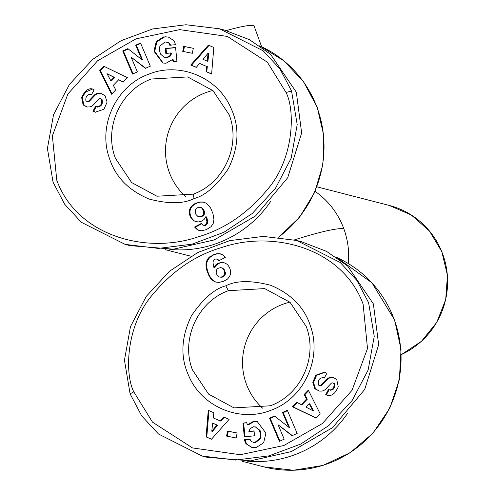 <?xml version="1.0" encoding="UTF-8"?>
<svg xmlns="http://www.w3.org/2000/svg" width="495" height="495" viewBox="0 0 495 495"><rect width="100%" height="100%" fill="white"/><g stroke="black" fill="none" stroke-linecap="round" stroke-linejoin="round"><path stroke-width="0.74" d="M133.799 391.854C124.548 373.88 125.835 325.543 152.448 294.841C172.316 270.889 195.513 255.08 222.038 247.413C273.834 229.76 342.775 248.335 363.12 304.165L367.5 348.505L352.013 390.338L322.344 423.553L283.938 445.488L240.254 454.732L192.506 447.925L152.503 422.142L133.799 391.854L130.098 393.834L124.449 360.236L130.47 326.669L146.229 296.425L169.401 271.322L197.808 252.5L229.668 240.638L263.247 236.406L296.524 240.44L340.22 262.486L356.938 280.504L368.589 302.643L374.239 336.34L368.125 370.062L352.186 400.443L328.89 425.49L300.651 444.095L269.026 455.852L235.682 460.065L202.164 456.037L158.48 434.004L141.694 415.887L130.098 393.834M286.079 92.509C295.329 110.484 294.049 158.815 267.436 189.523C247.562 213.475 224.365 229.284 197.845 236.95C146.05 254.603 77.109 236.028 56.764 180.192L52.377 135.859L67.871 94.025L97.54 60.811L135.946 38.876L179.629 29.632L227.378 36.438L267.38 62.215L286.079 92.509L291.555 90.981L297.204 124.585L291.184 158.153L275.424 188.397L252.252 213.5L223.839 232.322L191.98 244.184L158.406 248.41L125.13 244.375L81.427 222.329L64.715 204.311L53.058 182.179L47.409 148.481L53.528 114.753L69.467 84.373L92.763 59.326L120.997 40.726L152.621 28.964L185.965 24.75L219.483 28.784L263.167 50.812L279.96 68.929L291.555 90.981M271.099 410.207C240.032 422.922 201.595 406.81 188.669 375.656C180.168 357.173 181.096 337.213 191.441 315.773C203.16 298.677 214.62 288.69 225.819 285.813C236.301 280.418 251.299 280.25 270.815 285.33C291.388 294.03 304.611 307.63 310.483 326.137C322.332 358.807 303.645 398.679 271.099 410.207M270.295 405.795L233.987 407.886L208.618 394.144L192.475 369.982C180.502 339.576 197.666 301.554 228.393 290.683L264.701 288.591L290.008 302.272L306.213 326.49C318.137 356.957 301.09 394.861 270.295 405.795M257.437 421.455L254.585 421.301L248.1 424.97L247.395 424.79L253.879 421.121L257.084 421.356L265.902 433.106L263.662 442.753L256.435 447.43L254.888 447.598L251.633 447.338L246.046 443.774A8.57 8.427 104.4 0 1 244.61 439.999L244.579 439.671L250.111 439.102A3.477 3.415 -75.6 0 0 251.974 441.843L254.894 442.425L260.048 438.168L260.308 433.583L259.337 430.217L255.321 426.888L253.545 426.752L250.13 428.54L248.886 431.442L254.04 430.879L254.517 435.779L244.307 436.887L242.965 423.077L246.714 422.674L247.395 424.79M254.065 431.139L248.886 431.442M255.321 426.888L260.042 430.396L261.02 433.769L260.754 438.353L260.048 438.168M260.754 438.353L255.599 442.604L253.112 442.276M324.887 372.283L316.59 375.34L315.884 375.161L324.534 372.184L326.929 373.255L324.25 378.1L323.402 377.623C319.182 377.883 317.561 380.346 318.532 385.017A1.856 1.819 -75.6 0 0 321.23 385.067L326.502 379.467A6.949 6.831 104.4 0 1 329.874 377.493L332.751 377.345L336.742 379.442L338.215 386.725L337.67 388.321L334.911 392.541C332.256 395.288 329.658 396.198 327.127 395.264L325.729 394.503L328.525 389.447L330.45 390.239M327.702 395.449L327.127 395.264M329.144 389.794L326.44 394.682L328.061 395.53M148.785 74.157C179.846 61.442 218.289 77.548 231.215 108.708C239.71 127.184 238.788 147.151 228.436 168.591C216.723 185.687 205.264 195.674 194.059 198.551C183.577 203.946 168.585 204.107 149.063 199.033C128.496 190.334 115.273 176.727 109.395 158.227C97.552 125.557 116.232 85.678 148.785 74.157M151.359 79.021L187.667 76.935L213.036 90.672L229.179 114.834C241.152 145.245 223.981 183.268 193.254 194.139L156.946 196.224L131.645 182.55L115.434 158.326C103.511 127.858 120.563 89.954 151.359 79.021M173.794 61.621L173.194 59.753L172.489 59.573L166.004 63.242L162.799 63.007L153.976 51.257L156.222 41.611L163.449 36.933L168.251 37.026L173.838 40.59A8.57 8.427 104.4 0 1 175.273 44.364L175.304 44.692L169.773 45.262A3.477 3.415 -75.6 0 0 167.91 42.514L164.99 41.939L159.835 46.19L159.569 50.781L160.547 54.147L164.563 57.476L166.332 57.612L169.754 55.817L170.998 52.922L165.837 53.485L165.361 48.584L175.577 47.471L176.919 61.281L173.163 61.689L172.489 59.573M169.754 55.817L170.459 56.003L171.678 53.231L170.998 52.922M170.459 56.003L167.044 57.791L164.563 57.476M92.528 89.02L85.678 92.008L84.973 91.823C87.627 89.075 90.22 88.166 92.757 89.1L94.149 89.861L91.352 94.916L90.14 94.304L91.445 94.749M92.175 88.914L92.757 89.1M85.678 92.008L82.919 96.228L82.374 97.818L81.663 97.633L82.207 96.042L84.973 91.823M91.303 94.669L90.591 94.483C87.361 94.254 85.759 96.172 85.79 100.231A1.856 1.819 -75.6 0 0 88.828 100.9L94.001 95.411A6.949 6.831 104.4 0 1 99.056 93.246L100.504 93.27L105.014 95.578L107.099 102.118L104 109.203L95.343 112.179L92.955 111.103L95.634 106.264L96.482 106.741C100.695 106.481 102.323 104.018 101.345 99.347A1.856 1.819 -75.6 0 0 98.654 99.297L93.376 104.897A6.949 6.831 104.4 0 1 90.01 106.871L87.126 107.019L83.135 104.921L81.663 97.633M82.374 97.818L83.847 105.107L87.2 107.031M96.253 106.611L93.66 111.288L95.702 112.26M261.626 46.703L254.201 26.309A63.577 6.689 160 0 0 253.162 25.604A63.577 6.689 160 0 0 226.351 30.572M347.639 413.251A111.264 109.364 104.4 0 1 295.682 454.398A111.264 109.364 104.4 0 1 246.881 461.105M270.598 201.589A111.264 109.364 104.4 0 1 218.642 242.742A111.264 109.364 104.4 0 1 169.841 249.443M329.286 389.874C332.522 390.103 334.125 388.191 334.094 384.132A1.856 1.819 -75.6 0 0 331.05 383.464L325.883 388.952A6.949 6.831 104.4 0 1 320.828 391.118L319.219 391.056M333.463 377.524L330.58 377.679A6.949 6.831 -75.6 0 0 327.214 379.646L321.936 385.252L321.23 385.067M170.447 45.218A3.477 3.415 -75.6 0 0 168.616 42.7L167.91 42.514M289.891 302.167A61.59 60.539 -75.6 0 0 246.269 383.835A61.59 60.539 -75.6 0 0 262.597 408.165M212.85 90.505A61.59 60.539 -75.6 0 0 169.234 172.18A61.59 60.539 -75.6 0 0 185.563 196.509M296.524 240.44L301.3 241.671L326.508 251.342L347.583 265.957L373.366 303.874L378.675 344.662L364.722 389.435L332.572 427.631L291.289 451.582L250.501 460.864L206.941 457.262L202.164 456.037M219.483 28.784L224.266 30.016L249.474 39.687L270.548 54.302L296.332 92.212L301.641 133L287.688 177.773L255.538 215.975L214.255 239.927L173.46 249.202L129.907 245.607L125.13 244.375M308.323 390.128L320.154 413.783L316.014 418.089L292.39 406.711L296.654 402.268L301.195 404.625L306.572 399.032L304.116 394.503L308.323 390.128M227.558 431.077L237.142 432.976L236.14 437.982L226.555 436.083L227.558 431.077L228.269 431.256L227.273 436.225M319.38 391.093L314.87 388.779L312.784 382.245L315.884 375.161M279.359 441.336L269.546 418.207L274.502 416.004L288.777 427.247L282.497 412.453L287.341 410.299L297.161 433.428L292.001 435.718L278.085 424.76L284.204 439.183L279.359 441.336M229.092 419.376L211.476 439.238L206.069 436.887L208.271 410.33L213.84 412.75L213.265 417.922L220.294 420.973L223.604 416.988L229.092 419.376M224.161 262.789L226.617 263.959A11.187 10.995 104.4 0 1 230.559 273.747L229.655 276.451L227.502 279.081L223.69 281.253L219.118 282.41L215.61 282.045L213.153 280.807L210.845 278.666L209.329 276.482L206.916 270.74L205.951 264.875L206.638 261.032L208.791 257.691L213.537 254.721L218.598 253.576L222.292 254.56L225.324 257.326L218.598 260.908L216.909 259.139L215.554 259.003L213.958 259.863L213.265 260.976L212.992 262.833L213.964 267.764L215.863 264.819L218.184 263.241L221.482 262.43L224.161 262.789M111.561 94.236L99.73 70.581L103.87 66.274L127.493 77.653L123.23 82.09L118.682 79.738L113.312 85.326L115.762 89.861L111.561 94.236M192.32 53.287L182.735 51.387L183.738 46.381L193.322 48.281L192.32 53.287M96.482 106.741L97.663 107.112M140.518 43.028L150.338 66.151L145.382 68.353L131.101 57.117L137.381 71.911L132.536 74.058L122.723 50.935L127.877 48.64L141.799 59.598L135.673 45.181L140.518 43.028M190.785 64.987L208.401 45.125L213.815 47.477L211.613 74.033L206.038 71.614L206.613 66.441L199.59 63.391L196.28 67.376L190.785 64.987L196.354 67.283M195.723 221.574L193.267 220.405A11.187 10.995 104.4 0 1 189.325 210.616L190.228 207.912L192.382 205.283L196.187 203.111L200.766 201.954L204.268 202.319L206.731 203.55L210.554 207.881L212.961 213.623L213.933 219.489L213.246 223.332L211.087 226.673L206.347 229.643L201.286 230.788L197.592 229.804L194.56 227.038L201.286 223.455L202.975 225.225L204.324 225.355L205.92 224.501L206.619 223.381L206.885 221.531L205.914 216.6L204.014 219.545L201.7 221.123L198.402 221.933L195.723 221.574M308.62 390.734L304.827 394.682L304.116 394.503M304.827 394.682L307.277 399.218L306.572 399.032M307.277 399.218L301.907 404.811L301.195 404.625M297.241 402.577L293.096 406.89L292.39 406.711M293.096 406.89L316.119 417.978M237.136 433.014L228.269 431.256M246.046 443.774L251.986 447.418M246.795 422.922L242.965 423.077M243.67 423.262L244.988 436.813M260.042 430.396L259.337 430.217M250.142 439.331L244.579 439.671M245.285 439.857L245.316 440.179L244.61 439.999M245.316 440.179A8.57 8.427 -75.6 0 0 246.751 443.953M334.094 384.132L334.799 384.318A1.856 1.819 -75.6 0 0 333.531 383.124L332.826 382.944M334.799 384.318C334.83 388.371 333.228 390.289 329.998 390.06M326.44 394.682L325.729 394.503M326.669 394.812L325.964 394.633M319.454 385.586L320.16 385.772A1.856 1.819 -75.6 0 0 321.936 385.252M316.59 375.34L313.49 382.431L312.784 382.245M313.49 382.431L315.575 388.965L314.87 388.779M315.575 388.965L319.454 391.1M274.904 416.326L270.251 418.393L269.546 418.207M270.251 418.393L279.892 441.101M292.31 435.588L278.085 424.76M287.521 410.72L283.208 412.638L282.497 412.453M283.208 412.638L289.488 427.426L288.777 427.247M206.069 436.887L211.557 439.145M224.235 417.266L220.999 421.152L220.294 420.973M208.964 410.633L206.774 437.066M224.291 262.839L222.824 262.486M223.53 262.666L221.482 262.43M222.187 262.61L220.12 262.604M220.826 262.789L218.74 263.012M219.446 263.192L218.184 263.241M218.889 263.427L217.621 264.132L216.915 263.953M217.621 264.132L216.575 265.004L215.863 264.819M216.575 265.004L216.191 265.431L215.48 265.252M216.191 265.431L215.381 266.576L214.669 266.397M215.381 266.576L214.675 267.944L213.964 267.764M217.639 259.652L216.909 259.139M218.345 259.832L219 260.692M220.615 253.904L218.598 253.576M219.304 253.756L217.825 253.607M218.536 253.787L216.532 253.799M217.237 253.978L215.096 254.164M215.808 254.343L213.537 254.721M214.242 254.9L212.268 255.265M212.974 255.445L211.668 256.15L210.957 255.971M211.668 256.15L210.511 256.954L209.806 256.775M210.511 256.954L209.503 257.87L208.791 257.691M209.503 257.87L208.649 258.891L207.937 258.706M208.649 258.891L207.925 259.999L207.219 259.819M207.925 259.999L207.343 261.218L206.638 261.032M207.343 261.218L206.551 261.292M207.256 261.471L206.941 262.591L206.236 262.406M206.941 262.591L206.737 263.786L206.025 263.606M206.737 263.786L206.656 265.054L205.951 264.875M206.656 265.054L206.712 266.415L206 266.236M206.712 266.415L206.885 267.832L206.174 267.653M206.885 267.832L207.195 269.342L206.483 269.156M207.195 269.342L207.628 270.92L206.916 270.74M207.628 270.92L208.172 272.584L207.461 272.399M208.172 272.584L208.698 273.927L207.993 273.741M208.698 273.927L209.342 275.362L208.636 275.183M209.342 275.362L210.035 276.662L209.329 276.482M210.035 276.662L210.783 277.825L210.072 277.639M210.783 277.825L211.557 278.846L210.845 278.666M211.557 278.846L212.355 279.718L211.65 279.539M212.355 279.718L212.714 280.046L212.008 279.867M212.714 280.046L213.859 280.993L213.153 280.807M213.859 280.993L215.065 281.711L214.36 281.525M215.065 281.711L216.241 282.193M104.47 66.565L100.436 70.766L99.73 70.581M100.436 70.766L111.969 93.809M123.348 81.972L118.682 79.738M183.738 46.381L184.449 46.561L183.453 51.53M193.316 48.318L184.449 46.561M168.603 37.125L164.996 36.766M165.701 36.952L164.154 37.119L156.927 41.797L154.688 51.437L163.152 63.094M175.601 47.73L165.361 48.584M166.072 48.764L166.524 53.41M166.772 42.087L168.616 42.7M101.209 93.45L99.761 93.425A6.949 6.831 -75.6 0 0 94.706 95.591L89.539 101.079L88.828 100.9M87.058 101.419L87.764 101.599A1.856 1.819 -75.6 0 0 89.539 101.079M101.345 99.347L102.057 99.526A1.856 1.819 -75.6 0 0 101.135 98.957L100.429 98.771M102.057 99.526C103.028 104.198 101.407 106.66 97.187 106.92M93.66 111.288L92.955 111.103M99.761 93.425L99.056 93.246M140.698 43.442L136.385 45.361L135.673 45.181M136.385 45.361L142.504 59.784L141.799 59.598M128.279 48.962L123.428 51.115L122.723 50.935M123.428 51.115L133.068 73.823M145.685 68.223L131.101 57.117M209.032 45.398L191.497 65.167M206.613 66.441L199.59 63.391M207.325 66.627L206.749 71.794L206.038 71.614M206.749 71.794L211.625 73.91M193.267 220.405L194.461 221.086M195.166 221.265L196.298 221.704M205.976 216.884L206.687 217.064L205.914 216.6M206.687 217.064L207.164 218.932L206.458 218.753M207.164 218.932L207.467 220.485L206.762 220.3M207.467 220.485L207.597 221.717L206.885 221.531M207.597 221.717L207.566 222.62L206.854 222.441M207.566 222.62L207.325 223.567L206.619 223.381M207.325 223.567L206.632 224.687L205.92 224.501M206.632 224.687L205.524 225.392L204.812 225.213M205.524 225.392L204.324 225.355M205.035 225.541L202.975 225.225M201.589 223.851L195.265 227.224L194.56 227.038M195.265 227.224L196.156 228.282L195.445 228.102M196.156 228.282L197.189 229.247L196.484 229.067M197.189 229.247L198.297 229.983L197.592 229.804M198.297 229.983L199.219 230.422L198.514 230.243M199.219 230.422L199.974 230.645M204.348 202.35L202.993 202.016M203.705 202.195L202.034 201.911M202.746 202.096L200.766 201.954M201.471 202.133L199.386 202.133M200.091 202.319L197.92 202.511M198.625 202.696L196.385 203.037M197.09 203.222L196.187 203.111M196.899 203.297L195.445 203.934L194.733 203.748M195.445 203.934L194.182 204.658L193.471 204.478M194.182 204.658L193.087 205.462L192.382 205.283M193.087 205.462L192.165 206.347L191.454 206.161M192.165 206.347L191.689 206.91L190.983 206.731M191.689 206.91L190.934 208.092L190.228 207.912M190.934 208.092L190.377 209.385L189.672 209.199M190.377 209.385L190.031 210.796L189.325 210.616M190.031 210.796A11.187 10.995 -75.6 0 0 193.972 220.584M309.09 403.691L309.802 403.871L313.583 410.862L312.877 410.683L309.09 403.691L305.867 407.051L312.877 410.683M213.382 423.417L217.596 425.248L212.491 431.386L211.78 431.207L216.89 425.063L213.382 423.417M221.358 277.045L223.765 275.715L224.705 273.667L224.353 270.821L223.171 268.791L221.995 267.925L222.701 268.104L224.681 270.128L225.417 273.853L224.47 275.901L223.406 276.711L222.063 277.225L220.028 277.144L222.063 277.225M114.017 77.313L107.007 73.681L114.722 77.498L111.499 80.852L110.787 80.673L114.017 77.313L114.722 77.498M208.81 53.336L207.919 61.312L207.207 61.133L208.098 53.157L208.81 53.336M202.208 216.34L201.496 216.16L203.495 214.298L203.692 211.439L201.867 208.135L199.85 207.219L201.904 207.844L203.445 209.323L204.534 213.029L204.2 214.483L202.208 216.34L199.931 216.928L197.889 216.439L199.931 216.928M217.596 425.248L216.89 425.063M212.671 423.231L211.78 431.207M221.995 267.925L220.659 267.622L218.382 268.203L217.206 268.94L216.309 270.276L216.185 272.924L217.144 275.22L218.685 276.705L220.028 277.144M222.694 276.532L223.406 276.711M223.765 275.715L224.47 275.901M224.501 274.478L225.206 274.663M224.705 273.667L225.417 273.853M224.718 272.324L225.429 272.504M224.353 270.821L225.058 271M223.975 269.948L224.681 270.128M223.171 268.791L223.882 268.977M222.193 268.03L222.899 268.21M107.007 73.681L110.787 80.673M208.098 53.157L202.993 59.301L207.207 61.133M202.678 215.424L203.383 215.603M203.495 214.298L204.2 214.483M203.575 214.081L204.28 214.267M203.829 212.85L204.534 213.029M203.692 211.439L204.404 211.619M203.426 210.524L204.132 210.709M202.74 209.144L203.445 209.323M201.867 208.135L202.579 208.315M201.199 207.659L201.904 207.844M199.85 207.219L197.183 207.832L196.119 208.649L195.172 210.691L195.909 214.415L197.889 216.439M199.225 216.742L201.292 216.692M200.586 216.507L201.496 216.16M315.123 191.367A79.472 78.117 104.4 0 1 343.864 228.869A79.472 78.117 104.4 0 1 348.35 263.569M343.864 228.869A79.472 8.366 160 0 0 294.377 239.908M336.755 257.487A111.264 109.364 104.4 0 1 394.323 319.832A111.264 109.364 104.4 0 1 329.429 463.085A111.264 109.364 104.4 0 1 263.841 466.865L293.479 470.25L322.969 465.424L350.132 452.758L372.964 433.181L389.794 408.158L399.378 379.535L401.03 349.427L394.645 320.048L371.968 282.831L336.705 257.456M259.714 45.831A111.264 109.364 104.4 0 1 278.438 237.173M225.819 285.813L228.393 290.683M194.059 198.551L193.254 194.139M83.94 105.194L83.234 105.008M401.327 354.606A79.472 78.117 -75.6 0 0 442.79 254.337A79.472 78.117 -75.6 0 0 389.225 205.437L316.967 186.832M330.58 377.679L329.874 377.493M190.983 256.193A111.264 109.364 104.4 0 1 186.807 255.203L190.983 256.193M327.214 379.646L326.502 379.467M164.154 37.119L163.449 36.933M94.001 95.411L94.706 95.591M94.335 111.666L93.623 111.486M259.665 45.8L284.05 60.916L303.695 81.935L317.252 107.415L323.804 135.618L322.913 164.618L314.653 192.444L299.58 217.2L278.735 237.204M389.225 205.437L411.277 214.985L429.388 230.899L441.837 251.677L447.449 275.356L445.692 299.692L436.745 322.381L421.468 341.296L401.327 354.649M242.142 461.278L263.841 466.865M165.101 249.616L186.807 255.203"/></g></svg>
